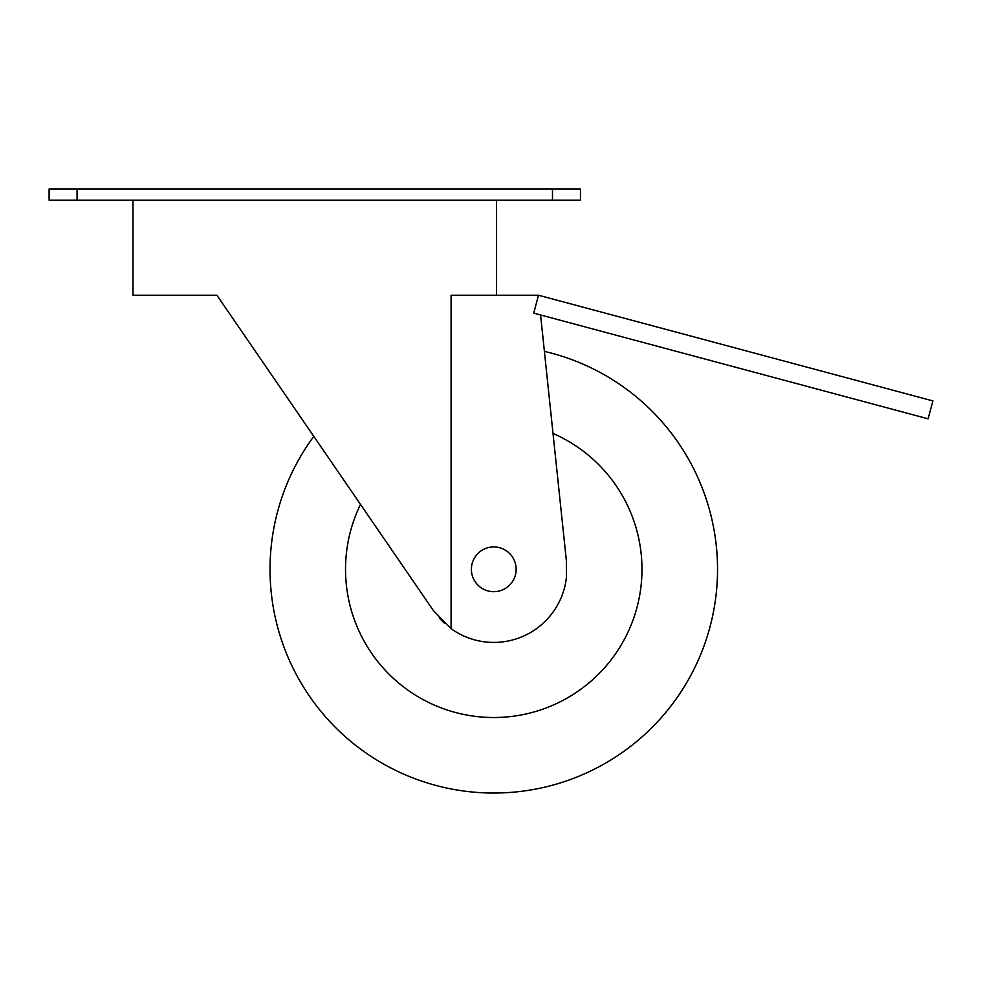 <?xml version="1.0" encoding="UTF-8"?>
<svg xmlns="http://www.w3.org/2000/svg" width="982" height="982" viewBox="0 0 982 982"><rect width="100%" height="100%" fill="white"/><g stroke="black" fill="none" stroke-linecap="round" stroke-linejoin="round"><path stroke-width="1.47" d="M538.504 295.238L932.9 400.914L928.1 418.811L533.717 313.135L538.504 295.238L451.094 295.238L451.094 628.676L433.492 610.694L216.899 295.238L221.048 301.278L216.899 295.238L133 295.238L133 200.156M580.46 200.156L49.1 200.156L49.1 188.961L580.46 188.961L580.46 200.156M540.579 314.977L566.479 561.667L566.479 576.937A73.11 73.11 0 0 1 451.094 628.676M439.187 617.948L444.674 623.484M360.504 504.392A148.221 148.221 0 0 0 493.762 717.523A148.221 148.221 0 0 0 553.013 433.443M313.81 436.376A223.724 223.724 0 0 0 493.762 793.039A223.724 223.724 0 0 0 544.396 351.384M493.762 546.937A22.377 22.377 0 0 0 471.385 569.302A22.377 22.377 0 0 0 493.762 591.68A22.377 22.377 0 0 0 516.139 569.302A22.377 22.377 0 0 0 493.762 546.937M552.485 188.961L552.485 200.156M77.062 188.961L77.062 200.156M496.561 200.156L496.561 295.238"/></g></svg>
